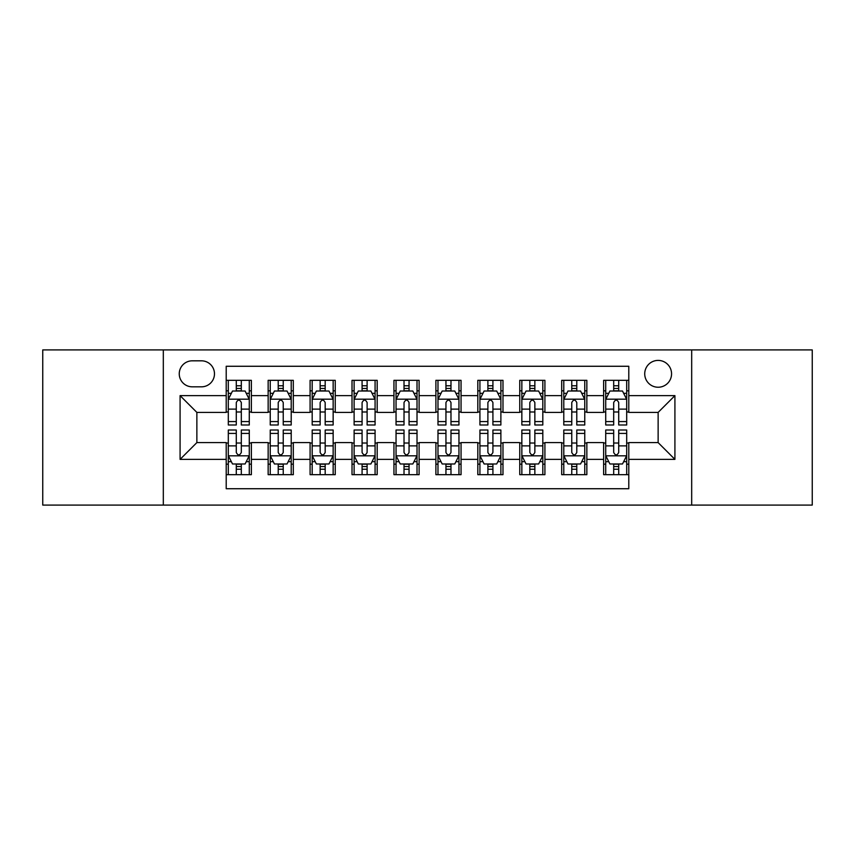 <?xml version="1.0" encoding="UTF-8"?>
<svg xmlns="http://www.w3.org/2000/svg" width="855" height="855" viewBox="0 0 855 855"><rect width="100%" height="100%" fill="white"/><g stroke="black" fill="none" stroke-linecap="round" stroke-linejoin="round"><path stroke-width="1.28" d="M658.136 360.404A13.424 13.424 0 0 0 644.723 373.827A13.424 13.424 0 0 0 658.136 387.24A13.424 13.424 0 0 0 671.56 373.827A13.424 13.424 0 0 0 658.136 360.404M691.684 505.081L812.25 505.081L812.25 349.919L691.684 349.919L691.684 505.081L163.316 505.081L163.316 349.919L42.75 349.919L42.75 505.081L163.316 505.081M628.788 380.325L603.63 380.325L603.63 395.63L586.851 395.63L586.851 412.399L603.63 412.399L603.63 395.63M586.851 395.63L586.851 380.325L561.692 380.325L561.692 395.63L544.913 395.63L544.913 412.399L561.692 412.399L561.692 395.63M544.913 395.63L544.913 380.325L519.755 380.325L519.755 395.63L502.986 395.63L502.986 412.399L519.755 412.399L519.755 395.63M502.986 395.63L502.986 380.325L477.817 380.325L477.817 395.63L461.048 395.63L461.048 412.399L477.817 412.399L477.817 395.63M461.048 395.63L461.048 380.325L435.89 380.325L435.89 395.63L419.11 395.63L419.11 412.399L435.89 412.399L435.89 395.63M419.11 395.63L419.11 380.325L393.952 380.325L393.952 395.63L377.183 395.63L377.183 412.399L393.952 412.399L393.952 395.63M377.183 395.63L377.183 380.325L352.014 380.325L352.014 395.63L335.246 395.63L335.246 412.399L352.014 412.399L352.014 395.63M335.246 395.63L335.246 380.325L310.087 380.325L310.087 395.63L293.308 395.63L293.308 412.399L310.087 412.399L310.087 395.63M293.308 395.63L293.308 380.325L268.149 380.325L268.149 412.399L251.37 412.399L251.37 380.325L226.212 380.325M226.212 474.675L251.37 474.675L251.37 442.601L268.149 442.601L268.149 474.675L293.308 474.675L293.308 442.601L310.087 442.601L310.087 459.37L293.308 459.37M310.087 459.37L310.087 474.675L335.246 474.675L335.246 442.601L352.014 442.601L352.014 459.37L335.246 459.37M352.014 459.37L352.014 474.675L377.183 474.675L377.183 442.601L393.952 442.601L393.952 459.37L377.183 459.37M393.952 459.37L393.952 474.675L419.11 474.675L419.11 442.601L435.89 442.601L435.89 459.37L419.11 459.37M435.89 459.37L435.89 474.675L461.048 474.675L461.048 442.601L477.817 442.601L477.817 459.37L461.048 459.37M477.817 459.37L477.817 474.675L502.986 474.675L502.986 442.601L519.755 442.601L519.755 459.37L502.986 459.37M519.755 459.37L519.755 474.675L544.913 474.675L544.913 442.601L561.692 442.601L561.692 459.37L544.913 459.37M561.692 459.37L561.692 474.675L586.851 474.675L586.851 442.601L603.63 442.601L603.63 459.37L586.851 459.37M192.247 386.823L201.47 386.823A12.996 12.996 0 0 0 214.477 373.827A12.996 12.996 0 0 0 201.47 360.821L192.247 360.821A12.996 12.996 0 0 0 179.251 373.827A12.996 12.996 0 0 0 192.247 386.823M691.684 349.919L163.316 349.919M628.788 395.63L628.788 366.271L226.212 366.271L226.212 412.399L196.864 412.399L196.864 442.601L226.212 442.601L226.212 488.729L628.788 488.729L628.788 442.601L658.136 442.601L658.136 412.399L628.788 412.399L628.788 395.63L674.916 395.63L674.916 459.37L628.788 459.37M226.212 459.37L180.084 459.37L180.084 395.63L226.212 395.63M603.63 459.37L603.63 474.675L628.788 474.675M226.212 390.81L228.306 390.81M236.279 390.81L241.313 390.81M249.275 390.81L251.37 390.81M226.212 411.982L228.306 411.982M236.279 411.982L241.313 411.982M249.275 411.982L251.37 411.982M226.212 443.018L228.306 443.018M236.279 443.018L241.313 443.018M249.275 443.018L251.37 443.018M226.212 464.19L228.306 464.19M236.279 464.19L241.313 464.19M249.275 464.19L251.37 464.19M268.149 411.982L270.244 411.982M278.217 411.982L283.24 411.982M291.213 411.982L293.308 411.982M268.149 390.81L270.244 390.81M278.217 390.81L283.24 390.81M291.213 390.81L293.308 390.81M268.149 443.018L270.244 443.018M278.217 443.018L283.24 443.018M291.213 443.018L293.308 443.018M268.149 464.19L270.244 464.19M278.217 464.19L283.24 464.19M291.213 464.19L293.308 464.19M310.087 443.018L312.182 443.018M320.144 443.018L325.178 443.018M333.151 443.018L335.246 443.018M310.087 464.19L312.182 464.19M320.144 464.19L325.178 464.19M333.151 464.19L335.246 464.19M310.087 390.81L312.182 390.81M320.144 390.81L325.178 390.81M333.151 390.81L335.246 390.81M310.087 411.982L312.182 411.982M320.144 411.982L325.178 411.982M333.151 411.982L335.246 411.982M352.014 443.018L354.12 443.018M362.082 443.018L367.116 443.018M375.078 443.018L377.183 443.018M352.014 464.19L354.12 464.19M362.082 464.19L367.116 464.19M375.078 464.19L377.183 464.19M352.014 390.81L354.12 390.81M362.082 390.81L367.116 390.81M375.078 390.81L377.183 390.81M352.014 411.982L354.12 411.982M362.082 411.982L367.116 411.982M375.078 411.982L377.183 411.982M393.952 443.018L396.047 443.018M404.02 443.018L409.053 443.018M417.016 443.018L419.11 443.018M393.952 464.19L396.047 464.19M404.02 464.19L409.053 464.19M417.016 464.19L419.11 464.19M393.952 390.81L396.047 390.81M404.02 390.81L409.053 390.81M417.016 390.81L419.11 390.81M393.952 411.982L396.047 411.982M404.02 411.982L409.053 411.982M417.016 411.982L419.11 411.982M435.89 443.018L437.984 443.018M445.947 443.018L450.98 443.018M458.953 443.018L461.048 443.018M435.89 464.19L437.984 464.19M445.947 464.19L450.98 464.19M458.953 464.19L461.048 464.19M435.89 390.81L437.984 390.81M445.947 390.81L450.98 390.81M458.953 390.81L461.048 390.81M435.89 411.982L437.984 411.982M445.947 411.982L450.98 411.982M458.953 411.982L461.048 411.982M477.817 443.018L479.922 443.018M487.884 443.018L492.918 443.018M500.88 443.018L502.986 443.018M477.817 464.19L479.922 464.19M487.884 464.19L492.918 464.19M500.88 464.19L502.986 464.19M477.817 390.81L479.922 390.81M487.884 390.81L492.918 390.81M500.88 390.81L502.986 390.81M477.817 411.982L479.922 411.982M487.884 411.982L492.918 411.982M500.88 411.982L502.986 411.982M519.755 443.018L521.849 443.018M529.822 443.018L534.856 443.018M542.818 443.018L544.913 443.018M519.755 464.19L521.849 464.19M529.822 464.19L534.856 464.19M542.818 464.19L544.913 464.19M519.755 390.81L521.849 390.81M529.822 390.81L534.856 390.81M542.818 390.81L544.913 390.81M519.755 411.982L521.849 411.982M529.822 411.982L534.856 411.982M542.818 411.982L544.913 411.982M561.692 443.018L563.787 443.018M571.76 443.018L576.783 443.018M584.756 443.018L586.851 443.018M561.692 464.19L563.787 464.19M571.76 464.19L576.783 464.19M584.756 464.19L586.851 464.19M561.692 390.81L563.787 390.81M571.76 390.81L576.783 390.81M584.756 390.81L586.851 390.81M561.692 411.982L563.787 411.982M571.76 411.982L576.783 411.982M584.756 411.982L586.851 411.982M603.63 443.018L605.725 443.018M613.687 443.018L618.721 443.018M626.694 443.018L628.788 443.018M603.63 464.19L605.725 464.19M613.687 464.19L618.721 464.19M626.694 464.19L628.788 464.19M603.63 390.81L605.725 390.81M613.687 390.81L618.721 390.81M626.694 390.81L628.788 390.81M603.63 411.982L605.725 411.982M613.687 411.982L618.721 411.982M626.694 411.982L628.788 411.982M196.864 412.399L180.084 395.63M196.864 442.601L180.084 459.37M674.916 395.63L658.136 412.399M674.916 459.37L658.136 442.601M241.313 385.776L236.279 385.776M249.275 421.568L241.313 421.568L241.313 424.988L249.275 424.988L249.275 399.403L245.086 391.013L232.507 391.013L228.306 399.403L228.306 424.988L236.279 424.988L236.279 421.568L228.306 421.568M228.306 399.403L228.306 380.325M249.275 399.403L249.275 380.325M236.279 391.013L236.279 380.325M241.313 380.325L241.313 391.013M241.313 421.568L241.313 402.545C239.635 399.317 237.957 399.317 236.279 402.545L236.279 421.568M236.279 469.224L241.313 469.224M228.306 433.432L236.279 433.432L236.279 430.012L228.306 430.012L228.306 455.597L232.507 463.987L245.086 463.987L249.275 455.597L249.275 430.012L241.313 430.012L241.313 433.432L249.275 433.432M249.275 455.597L249.275 474.675M228.306 455.597L228.306 474.675M241.313 463.987L241.313 474.675M236.279 474.675L236.279 463.987M236.279 433.432L236.279 452.455C237.957 455.683 239.635 455.683 241.313 452.455L241.313 433.432M283.24 385.776L278.217 385.776M291.213 421.568L283.24 421.568L283.24 424.988L291.213 424.988L291.213 399.403L287.024 391.013L274.434 391.013L270.244 399.403L270.244 424.988L278.217 424.988L278.217 421.568L270.244 421.568M270.244 399.403L270.244 380.325M291.213 399.403L291.213 380.325M278.217 391.013L278.217 380.325M283.24 380.325L283.24 391.013M283.24 421.568L283.24 402.545C281.573 399.317 279.895 399.317 278.217 402.545L278.217 421.568M325.178 385.776L320.144 385.776M333.151 421.568L325.178 421.568L325.178 424.988L333.151 424.988L333.151 399.403L328.951 391.013L316.371 391.013L312.182 399.403L312.182 424.988L320.144 424.988L320.144 421.568L312.182 421.568M312.182 399.403L312.182 380.325M333.151 399.403L333.151 380.325M320.144 391.013L320.144 380.325M325.178 380.325L325.178 391.013M325.178 421.568L325.178 402.545C323.5 399.317 321.822 399.317 320.144 402.545L320.144 421.568M367.116 385.776L362.082 385.776M375.078 421.568L367.116 421.568L367.116 424.988L375.078 424.988L375.078 399.403L370.888 391.013L358.309 391.013L354.12 399.403L354.12 424.988L362.082 424.988L362.082 421.568L354.12 421.568M354.12 399.403L354.12 380.325M375.078 399.403L375.078 380.325M362.082 391.013L362.082 380.325M367.116 380.325L367.116 391.013M367.116 421.568L367.116 402.545C365.438 399.317 363.76 399.317 362.082 402.545L362.082 421.568M409.053 385.776L404.02 385.776M417.016 421.568L409.053 421.568L409.053 424.988L417.016 424.988L417.016 399.403L412.826 391.013L400.247 391.013L396.047 399.403L396.047 424.988L404.02 424.988L404.02 421.568L396.047 421.568M396.047 399.403L396.047 380.325M417.016 399.403L417.016 380.325M404.02 391.013L404.02 380.325M409.053 380.325L409.053 391.013M409.053 421.568L409.053 402.545C407.375 399.317 405.698 399.317 404.02 402.545L404.02 421.568M278.217 469.224L283.24 469.224M270.244 433.432L278.217 433.432L278.217 430.012L270.244 430.012L270.244 455.597L274.434 463.987L287.024 463.987L291.213 455.597L291.213 430.012L283.24 430.012L283.24 433.432L291.213 433.432M291.213 455.597L291.213 474.675M270.244 455.597L270.244 474.675M283.24 463.987L283.24 474.675M278.217 474.675L278.217 463.987M278.217 433.432L278.217 452.455C279.884 455.683 281.562 455.683 283.24 452.455L283.24 433.432M320.144 469.224L325.178 469.224M312.182 433.432L320.144 433.432L320.144 430.012L312.182 430.012L312.182 455.597L316.371 463.987L328.951 463.987L333.151 455.597L333.151 430.012L325.178 430.012L325.178 433.432L333.151 433.432M333.151 455.597L333.151 474.675M312.182 455.597L312.182 474.675M325.178 463.987L325.178 474.675M320.144 474.675L320.144 463.987M320.144 433.432L320.144 452.455C321.822 455.683 323.5 455.683 325.178 452.455L325.178 433.432M362.082 469.224L367.116 469.224M354.12 433.432L362.082 433.432L362.082 430.012L354.12 430.012L354.12 455.597L358.309 463.987L370.888 463.987L375.078 455.597L375.078 430.012L367.116 430.012L367.116 433.432L375.078 433.432M375.078 455.597L375.078 474.675M354.12 455.597L354.12 474.675M367.116 463.987L367.116 474.675M362.082 474.675L362.082 463.987M362.082 433.432L362.082 452.455C363.76 455.683 365.438 455.683 367.116 452.455L367.116 433.432M404.02 469.224L409.053 469.224M396.047 433.432L404.02 433.432L404.02 430.012L396.047 430.012L396.047 455.597L400.247 463.987L412.826 463.987L417.016 455.597L417.016 430.012L409.053 430.012L409.053 433.432L417.016 433.432M417.016 455.597L417.016 474.675M396.047 455.597L396.047 474.675M409.053 463.987L409.053 474.675M404.02 474.675L404.02 463.987M404.02 433.432L404.02 452.455C405.687 455.683 407.365 455.683 409.053 452.455L409.053 433.432M450.98 385.776L445.947 385.776M458.953 421.568L450.98 421.568L450.98 424.988L458.953 424.988L458.953 399.403L454.753 391.013L442.174 391.013L437.984 399.403L437.984 424.988L445.947 424.988L445.947 421.568L437.984 421.568M437.984 399.403L437.984 380.325M458.953 399.403L458.953 380.325M445.947 391.013L445.947 380.325M450.98 380.325L450.98 391.013M450.98 421.568L450.98 402.545C449.313 399.317 447.635 399.317 445.947 402.545L445.947 421.568M445.947 469.224L450.98 469.224M437.984 433.432L445.947 433.432L445.947 430.012L437.984 430.012L437.984 455.597L442.174 463.987L454.753 463.987L458.953 455.597L458.953 430.012L450.98 430.012L450.98 433.432L458.953 433.432M458.953 455.597L458.953 474.675M437.984 455.597L437.984 474.675M450.98 463.987L450.98 474.675M445.947 474.675L445.947 463.987M445.947 433.432L445.947 452.455C447.625 455.683 449.303 455.683 450.98 452.455L450.98 433.432M492.918 385.776L487.884 385.776M500.88 421.568L492.918 421.568L492.918 424.988L500.88 424.988L500.88 399.403L496.691 391.013L484.112 391.013L479.922 399.403L479.922 424.988L487.884 424.988L487.884 421.568L479.922 421.568M479.922 399.403L479.922 380.325M500.88 399.403L500.88 380.325M487.884 391.013L487.884 380.325M492.918 380.325L492.918 391.013M492.918 421.568L492.918 402.545C491.24 399.317 489.562 399.317 487.884 402.545L487.884 421.568M487.884 469.224L492.918 469.224M479.922 433.432L487.884 433.432L487.884 430.012L479.922 430.012L479.922 455.597L484.112 463.987L496.691 463.987L500.88 455.597L500.88 430.012L492.918 430.012L492.918 433.432L500.88 433.432M500.88 455.597L500.88 474.675M479.922 455.597L479.922 474.675M492.918 463.987L492.918 474.675M487.884 474.675L487.884 463.987M487.884 433.432L487.884 452.455C489.562 455.683 491.24 455.683 492.918 452.455L492.918 433.432M534.856 385.776L529.822 385.776M542.818 421.568L534.856 421.568L534.856 424.988L542.818 424.988L542.818 399.403L538.629 391.013L526.049 391.013L521.849 399.403L521.849 424.988L529.822 424.988L529.822 421.568L521.849 421.568M521.849 399.403L521.849 380.325M542.818 399.403L542.818 380.325M529.822 391.013L529.822 380.325M534.856 380.325L534.856 391.013M534.856 421.568L534.856 402.545C533.178 399.317 531.5 399.317 529.822 402.545L529.822 421.568M529.822 469.224L534.856 469.224M521.849 433.432L529.822 433.432L529.822 430.012L521.849 430.012L521.849 455.597L526.049 463.987L538.629 463.987L542.818 455.597L542.818 430.012L534.856 430.012L534.856 433.432L542.818 433.432M542.818 455.597L542.818 474.675M521.849 455.597L521.849 474.675M534.856 463.987L534.856 474.675M529.822 474.675L529.822 463.987M529.822 433.432L529.822 452.455C531.5 455.683 533.178 455.683 534.856 452.455L534.856 433.432M576.783 385.776L571.76 385.776M584.756 421.568L576.783 421.568L576.783 424.988L584.756 424.988L584.756 399.403L580.566 391.013L567.977 391.013L563.787 399.403L563.787 424.988L571.76 424.988L571.76 421.568L563.787 421.568M563.787 399.403L563.787 380.325M584.756 399.403L584.756 380.325M571.76 391.013L571.76 380.325M576.783 380.325L576.783 391.013M576.783 421.568L576.783 402.545C575.116 399.317 573.438 399.317 571.76 402.545L571.76 421.568M571.76 469.224L576.783 469.224M563.787 433.432L571.76 433.432L571.76 430.012L563.787 430.012L563.787 455.597L567.977 463.987L580.566 463.987L584.756 455.597L584.756 430.012L576.783 430.012L576.783 433.432L584.756 433.432M584.756 455.597L584.756 474.675M563.787 455.597L563.787 474.675M576.783 463.987L576.783 474.675M571.76 474.675L571.76 463.987M571.76 433.432L571.76 452.455C573.427 455.683 575.105 455.683 576.783 452.455L576.783 433.432M618.721 385.776L613.687 385.776M626.694 421.568L618.721 421.568L618.721 424.988L626.694 424.988L626.694 399.403L622.493 391.013L609.914 391.013L605.725 399.403L605.725 424.988L613.687 424.988L613.687 421.568L605.725 421.568M605.725 399.403L605.725 380.325M626.694 399.403L626.694 380.325M613.687 391.013L613.687 380.325M618.721 380.325L618.721 391.013M618.721 421.568L618.721 402.545C617.043 399.317 615.365 399.317 613.687 402.545L613.687 421.568M613.687 469.224L618.721 469.224M605.725 433.432L613.687 433.432L613.687 430.012L605.725 430.012L605.725 455.597L609.914 463.987L622.493 463.987L626.694 455.597L626.694 430.012L618.721 430.012L618.721 433.432L626.694 433.432M626.694 455.597L626.694 474.675M605.725 455.597L605.725 474.675M618.721 463.987L618.721 474.675M613.687 474.675L613.687 463.987M613.687 433.432L613.687 452.455C615.365 455.683 617.043 455.683 618.721 452.455L618.721 433.432M268.149 459.37L251.37 459.37M268.149 395.63L251.37 395.63M249.168 399.189L228.413 399.189M228.306 393.321L231.352 393.321M246.24 393.321L249.275 393.321M236.279 409.128L228.306 409.128M249.275 409.128L241.313 409.128M241.313 388.448L236.279 388.448M228.413 455.811L249.168 455.811M249.275 461.679L246.24 461.679M231.352 461.679L228.306 461.679M241.313 445.872L249.275 445.872M228.306 445.872L236.279 445.872M236.279 466.552L241.313 466.552M291.106 399.189L270.351 399.189M270.244 393.321L273.29 393.321M288.178 393.321L291.213 393.321M278.217 409.128L270.244 409.128M291.213 409.128L283.24 409.128M283.24 388.448L278.217 388.448M333.044 399.189L312.289 399.189M312.182 393.321L315.217 393.321M330.105 393.321L333.151 393.321M320.144 409.128L312.182 409.128M333.151 409.128L325.178 409.128M325.178 388.448L320.144 388.448M374.982 399.189L354.216 399.189M354.12 393.321L357.155 393.321M372.043 393.321L375.078 393.321M362.082 409.128L354.12 409.128M375.078 409.128L367.116 409.128M367.116 388.448L362.082 388.448M416.909 399.189L396.154 399.189M396.047 393.321L399.093 393.321M413.98 393.321L417.016 393.321M404.02 409.128L396.047 409.128M417.016 409.128L409.053 409.128M409.053 388.448L404.02 388.448M270.351 455.811L291.106 455.811M291.213 461.679L288.178 461.679M273.29 461.679L270.244 461.679M283.24 445.872L291.213 445.872M270.244 445.872L278.217 445.872M278.217 466.552L283.24 466.552M312.289 455.811L333.044 455.811M333.151 461.679L330.105 461.679M315.217 461.679L312.182 461.679M325.178 445.872L333.151 445.872M312.182 445.872L320.144 445.872M320.144 466.552L325.178 466.552M354.216 455.811L374.982 455.811M375.078 461.679L372.043 461.679M357.155 461.679L354.12 461.679M367.116 445.872L375.078 445.872M354.12 445.872L362.082 445.872M362.082 466.552L367.116 466.552M396.154 455.811L416.909 455.811M417.016 461.679L413.98 461.679M399.093 461.679L396.047 461.679M409.053 445.872L417.016 445.872M396.047 445.872L404.02 445.872M404.02 466.552L409.053 466.552M458.846 399.189L438.091 399.189M437.984 393.321L441.02 393.321M455.907 393.321L458.953 393.321M445.947 409.128L437.984 409.128M458.953 409.128L450.98 409.128M450.98 388.448L445.947 388.448M438.091 455.811L458.846 455.811M458.953 461.679L455.907 461.679M441.02 461.679L437.984 461.679M450.98 445.872L458.953 445.872M437.984 445.872L445.947 445.872M445.947 466.552L450.98 466.552M500.784 399.189L480.018 399.189M479.922 393.321L482.957 393.321M497.845 393.321L500.88 393.321M487.884 409.128L479.922 409.128M500.88 409.128L492.918 409.128M492.918 388.448L487.884 388.448M480.018 455.811L500.784 455.811M500.88 461.679L497.845 461.679M482.957 461.679L479.922 461.679M492.918 445.872L500.88 445.872M479.922 445.872L487.884 445.872M487.884 466.552L492.918 466.552M542.711 399.189L521.956 399.189M521.849 393.321L524.895 393.321M539.783 393.321L542.818 393.321M529.822 409.128L521.849 409.128M542.818 409.128L534.856 409.128M534.856 388.448L529.822 388.448M521.956 455.811L542.711 455.811M542.818 461.679L539.783 461.679M524.895 461.679L521.849 461.679M534.856 445.872L542.818 445.872M521.849 445.872L529.822 445.872M529.822 466.552L534.856 466.552M584.649 399.189L563.894 399.189M563.787 393.321L566.822 393.321M581.71 393.321L584.756 393.321M571.76 409.128L563.787 409.128M584.756 409.128L576.783 409.128M576.783 388.448L571.76 388.448M563.894 455.811L584.649 455.811M584.756 461.679L581.71 461.679M566.822 461.679L563.787 461.679M576.783 445.872L584.756 445.872M563.787 445.872L571.76 445.872M571.76 466.552L576.783 466.552M626.587 399.189L605.832 399.189M605.725 393.321L608.76 393.321M623.648 393.321L626.694 393.321M613.687 409.128L605.725 409.128M626.694 409.128L618.721 409.128M618.721 388.448L613.687 388.448M605.832 455.811L626.587 455.811M626.694 461.679L623.648 461.679M608.76 461.679L605.725 461.679M618.721 445.872L626.694 445.872M605.725 445.872L613.687 445.872M613.687 466.552L618.721 466.552"/></g></svg>
